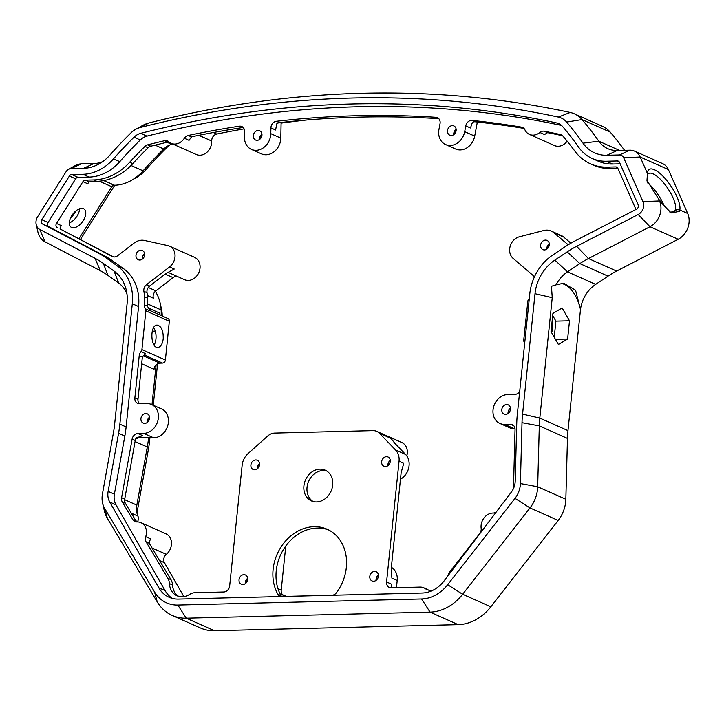 <?xml version="1.0" encoding="UTF-8"?>
<svg xmlns="http://www.w3.org/2000/svg" width="724" height="724" viewBox="0 0 724 724"><rect width="100%" height="100%" fill="white"/><g stroke="black" fill="none" stroke-linecap="round" stroke-linejoin="round"><path stroke-width="1.09" d="M660.496 201.381A26.037 8.769 -124 0 1 658.695 199.091L646.975 180.457L647.455 173.498A26.037 8.769 -124 0 1 647.518 172.629A26.037 8.769 -124 0 1 665.673 179.163A26.037 8.769 -124 0 1 679.818 209.987L679.239 211.426L671.184 212.947L659.519 200.946L658.695 199.091M669.899 212.168L674.053 211.77L675.537 209.372A22.969 7.738 56 0 0 673.067 197.869A22.969 7.738 56 0 0 648.478 173.597A22.969 7.738 56 0 0 647.346 175.099M647.147 181.579L647.41 174.312M561.145 283.473A42.879 22.308 -91.4 0 1 580.494 309.447L575.535 290.206L563.652 283.247L556.095 284.84A30.634 25.394 114 0 1 567.507 271.853L579.861 263.608A91.894 76.183 114 0 1 588.449 258.54L649.989 226.748A18.381 15.24 -66 0 0 659.519 200.946L642.957 201.616A9.186 7.62 114 0 1 638.188 214.512L576.648 246.305A101.079 83.803 -66 0 0 567.2 251.871L554.846 260.115A39.82 33.014 -66 0 0 535.018 293.7L522.574 414.101A101.079 83.803 114 0 0 522.013 422.671L520.393 483.541L537.679 486.745A30.634 25.394 114 0 1 530.004 507.922L462.645 594.277A45.947 38.091 114 0 1 430.056 612.106L186.285 618.187A45.947 38.091 -66 0 1 172.231 615.436A45.947 38.091 -66 0 1 157.226 601.888L107.414 518.465A30.634 25.394 -66 0 1 104.319 510.637L102.591 503.126A21.439 17.774 114 0 1 102.437 493.967L113.415 432.862A101.079 83.803 -66 0 0 114.627 424.282L127.071 303.881A39.82 33.014 114 0 0 126.302 290.252A39.82 33.014 114 0 0 114.102 271.111L103.387 263.446A101.079 83.803 114 0 0 95.043 258.314L39.775 229.436A9.186 7.62 -66 0 1 36.2 224.558L37.919 232.069A18.381 15.24 114 0 0 45.069 241.843L39.775 229.436M172.231 615.436L200.403 627.97A45.947 38.091 114 0 0 214.458 630.722L458.229 624.64A45.947 38.091 -66 0 0 490.818 606.803L558.168 520.456A30.634 25.394 -66 0 0 565.842 499.27L567.471 438.409A91.894 76.183 114 0 1 567.978 430.617L580.494 309.447A30.634 25.394 114 0 1 595.671 284.378L608.033 276.143A91.894 76.183 114 0 1 616.613 271.075L678.162 239.282A18.381 15.24 -66 0 0 687.682 213.48L668.388 169.57A15.313 12.697 -66 0 0 662.659 163.642L634.486 151.108A15.313 12.697 -66 0 0 629.799 150.194L617.183 150.502A30.634 25.394 114 0 1 607.816 148.673A30.634 25.394 114 0 1 598.811 141.189A382.878 317.42 -66 0 0 582.024 119.569A30.634 25.394 -66 0 0 574.367 113.813A30.634 25.394 -66 0 0 570.204 112.455L558.331 117.08A21.439 17.774 114 0 1 566.602 122.057A373.693 309.809 114 0 1 582.992 143.162A39.82 33.014 -66 0 0 606.875 155.271L619.491 154.963A6.127 5.077 114 0 1 623.654 157.696L642.957 201.616M664.333 206.349A22.969 7.738 56 0 0 663.501 204.322A22.969 7.738 56 0 0 647.383 182.701M647.455 173.498L640.215 157.036A15.313 12.697 -66 0 0 634.486 151.108M570.883 243.201L563.788 237.128A15.313 12.697 -66 0 0 561.191 235.49L551.172 231.037A15.313 12.697 114 0 1 553.769 232.676L568.195 244.803M617.463 167.678L615.762 166.918A3.059 2.543 114 0 1 616.694 167.099A3.059 2.543 114 0 1 617.844 168.285L635.744 209.01A3.059 2.543 114 0 1 635.898 209.489M551.172 231.037A15.313 12.697 114 0 0 543.76 230.504L519.199 236.866A12.254 10.154 114 0 0 509.696 248.748A12.254 10.154 114 0 0 513.099 258.359L532.565 275.02A6.127 5.077 114 0 1 534.113 277.591M547.561 248.504L548.276 244.685M546.901 249.074A5.05 4.19 114 0 1 546.891 247.916A5.05 4.19 114 0 1 549.263 243.762M540.638 245.137A5.05 4.19 -66 0 0 542.9 249.644A5.05 4.19 -66 0 0 548.783 246.73A5.05 4.19 -66 0 0 547.009 240.404A5.05 4.19 -66 0 0 540.638 245.137M108.129 491.379L114.383 494.166L124.836 436.038A107.206 88.88 -66 0 0 126.121 426.934L138.565 306.533L132.302 303.745L119.858 424.146A107.206 88.88 -66 0 1 118.573 433.26L108.129 491.379A15.928 13.204 -66 0 0 109.74 502.04L158.837 587.843A30.634 25.394 -66 0 0 169.072 597.264A30.634 25.394 -66 0 0 178.439 599.101L422.21 593.019A30.634 25.394 114 0 0 444.246 580.72L511.379 492.021A15.928 13.204 114 0 0 515.207 481.225L516.746 423.323A107.206 88.88 114 0 1 517.343 414.237L529.787 293.835A45.947 38.091 114 0 1 552.665 255.083L565.028 246.839A107.206 88.88 114 0 1 575.037 240.929L636.586 209.136A3.059 2.543 -66 0 0 638.17 204.838L619.491 162.33A3.059 2.543 -66 0 0 618.341 161.144A3.059 2.543 -66 0 0 617.409 160.963L606.25 161.235A45.947 38.091 114 0 1 592.196 158.484A45.947 38.091 114 0 1 578.702 147.262A367.566 304.723 -66 0 0 562.584 126.501A15.313 12.697 -66 0 0 558.756 123.623A15.313 12.697 -66 0 0 556.666 122.944A1209.904 1003.057 114 0 0 140.691 133.325A15.313 12.697 114 0 0 134.012 137.198A367.566 304.723 114 0 0 113.505 158.864A45.947 38.091 -66 0 1 82.916 174.294L71.757 174.575L78.02 177.362L89.17 177.081A45.947 38.091 -66 0 0 119.768 161.651A367.566 304.723 114 0 1 140.266 139.976A15.313 12.697 114 0 1 146.945 136.112L140.691 133.325M556.095 284.84L551.435 286.279L552.249 297.682L535.018 293.7M615.762 166.918L607.373 167.126A55.133 45.712 114 0 1 590.503 163.823L593.635 165.217A55.133 45.712 -66 0 0 610.504 168.52L617.907 168.43M620.151 163.832L612.513 164.022A45.947 38.091 114 0 1 598.458 161.271L592.196 158.484M562.584 135.714A1200.709 995.437 -66 0 0 547.525 132.646L544.539 134.546L539.851 132.456A6.127 5.077 114 0 1 544.14 131.207L547.416 132.655M590.503 163.823A55.133 45.712 114 0 1 574.865 151.126A358.38 297.112 -66 0 0 562.81 135.958A6.127 5.077 -66 0 0 561.281 134.809A6.127 5.077 -66 0 0 560.448 134.537A1200.709 995.437 -66 0 0 544.14 131.207M624.559 150.321A382.878 317.42 -66 0 0 610.196 132.094A30.634 25.394 -66 0 0 602.54 126.347L574.367 113.813M453.767 134.61A5.05 4.19 114 0 1 453.767 133.451A5.05 4.19 114 0 1 456.138 129.288M447.504 130.664A5.05 4.19 -66 0 0 449.767 135.171A5.05 4.19 -66 0 0 455.649 132.257A5.05 4.19 -66 0 0 453.876 125.94A5.05 4.19 -66 0 0 447.504 130.664M523.986 128.41A1200.709 995.437 -66 0 0 475.252 121.786A6.127 5.077 -66 0 0 472.437 122.356L470.464 127.985L465.767 125.895L464.69 131.659A15.313 12.697 114 0 1 445.595 144.547A15.313 12.697 114 0 1 438.952 129.451L440.029 123.695A6.127 5.077 114 0 0 437.377 117.65A6.127 5.077 114 0 0 435.902 117.297A1200.709 995.437 114 0 0 276.378 121.279A6.127 5.077 -66 0 0 270.903 127.913L275.6 130.003L276.767 123.822A6.127 5.077 114 0 1 279.509 122.664L276.378 121.279M445.595 144.547L455.613 149.008A15.313 12.697 -66 0 0 474.7 136.112L477.342 122.012M523.543 128.012L521.588 127.143A1200.709 995.437 -66 0 0 472.12 120.401L475.252 121.786M521.588 127.143A6.127 5.077 114 0 1 522.619 127.451A6.127 5.077 114 0 1 524.891 129.768A12.254 10.154 114 0 0 529.425 134.393L554.457 145.533A12.254 10.154 114 0 0 567.154 141.171M454.437 134.04L455.152 130.202M465.767 125.895A6.127 5.077 114 0 1 472.12 120.401M539.851 132.456A12.254 10.154 114 0 1 529.425 134.393M567.978 430.617L539.805 418.083A91.894 76.183 -66 0 0 539.299 425.875L537.679 486.745L565.842 499.27M508.076 413.504A5.05 4.19 114 0 1 508.067 412.345A5.05 4.19 114 0 1 510.438 408.191M501.813 409.558A5.05 4.19 -66 0 0 504.067 414.074A5.05 4.19 -66 0 0 509.958 411.16A5.05 4.19 -66 0 0 508.185 404.834A5.05 4.19 -66 0 0 501.813 409.558M513.805 425.73L510.402 424.219A6.127 5.077 114 0 1 512.275 424.59A6.127 5.077 114 0 1 515.045 429.531L513.488 487.949A6.127 5.077 -66 0 1 513.443 488.591M102.591 503.126A21.439 17.774 114 0 0 104.763 508.601L154.574 592.024A36.752 30.471 114 0 0 177.823 605.065L421.594 598.983A36.752 30.471 -66 0 0 447.658 584.721L515.017 498.365A21.439 17.774 -66 0 0 520.393 483.541M376.064 580.395A5.05 4.19 114 0 1 376.064 579.236A5.05 4.19 114 0 1 378.426 575.073M369.801 576.449A5.05 4.19 -66 0 0 372.064 580.956A5.05 4.19 -66 0 0 377.946 578.042A5.05 4.19 -66 0 0 376.172 571.725A5.05 4.19 -66 0 0 369.801 576.449M336.425 592.748A6.127 5.077 114 0 1 331.999 595.237L281.79 596.495A6.127 5.077 -66 0 1 279.917 596.124A6.127 5.077 -66 0 1 277.853 594.214A42.879 35.548 -66 0 1 283.229 543.851A42.879 35.548 -66 0 1 327.158 529.253A42.879 35.548 -66 0 1 336.425 592.748M169.425 583.598L172.547 584.983A12.254 10.154 -66 0 0 171.018 579.734L167.887 578.349A12.254 10.154 114 0 1 169.425 583.598A16.851 13.964 114 0 0 177.027 595.78A16.851 13.964 114 0 0 189.579 594.422A12.254 10.154 114 0 1 194.955 592.712L223.825 591.988A6.127 5.077 -66 0 0 229.671 585.897L242.151 465.188A15.313 12.697 -66 0 1 247.988 453.658L267.654 436.047A12.254 10.154 -66 0 1 274.677 433.07L373.005 430.617A12.254 10.154 114 0 1 376.752 431.359A12.254 10.154 114 0 1 379.448 433.251L395.566 449.984A15.313 12.697 114 0 1 399.051 461.279L386.571 581.978L391.268 584.069L391.44 587.807M400.463 479.243A15.313 12.697 -66 0 0 405.585 454.437L394.87 443.323L391.032 438.409L379.448 433.251M381.657 461.704A5.05 4.19 -66 0 0 383.919 466.22A5.05 4.19 -66 0 0 389.802 463.306A5.05 4.19 -66 0 0 388.028 456.98A5.05 4.19 -66 0 0 381.657 461.704M387.919 465.65A5.05 4.19 114 0 1 387.919 464.491A5.05 4.19 114 0 1 390.29 460.337M376.661 579.888L377.005 576.585M388.517 465.152L388.86 461.84M399.051 461.279L403.739 463.36L401.159 472.555L391.34 567.516L391.883 578.105L397.204 580.476A15.313 12.697 -66 0 0 391.367 567.317M423.812 587.825L426.934 589.218A12.254 10.154 114 0 1 428.237 589.942L425.106 588.549A12.254 10.154 -66 0 0 423.812 587.825A12.254 10.154 -66 0 0 420.056 587.092L391.186 587.816A6.127 5.077 114 0 1 389.313 587.445A6.127 5.077 114 0 1 386.571 581.978M396.462 587.68L397.204 580.476M376.752 431.359L401.793 442.5A12.254 10.154 114 0 1 406.788 455.912M425.106 588.549A16.851 13.964 -66 0 0 426.898 589.544A16.851 13.964 -66 0 0 432.364 590.54M496.393 511.832A6.127 5.077 114 0 1 493.062 513.054A12.254 10.154 114 0 0 481.152 528.321A6.127 5.077 114 0 1 479.677 533.57L450.247 571.299A12.254 10.154 -66 0 0 447.785 576.051M554.24 337.257L555.905 321.13L552.693 315.528M551.634 332.714A11.177 5.819 88.6 0 0 552.385 329.103A11.177 5.819 88.6 0 0 551.987 322.379M567.616 339.04L569.507 320.786L562.15 307.971L552.919 313.411L551.027 331.655L558.385 344.47L567.616 339.04L555.435 339.339M569.507 320.786L555.905 321.13M522.574 414.101L539.805 418.083L552.249 297.682M508.673 413.006L509.017 409.694M524.71 342.904A6.127 5.077 114 0 0 524.23 342.072A3.059 2.543 114 0 1 523.742 340.054L527.832 301.293A3.059 2.543 114 0 1 528.737 299.247A6.127 5.077 114 0 0 529.298 298.532M510.402 424.219L504.583 424.364A15.313 12.697 114 0 1 499.904 423.45A15.313 12.697 114 0 1 493.569 406.997A15.313 12.697 114 0 1 507.669 394.544L514.99 394.363A6.127 5.077 114 0 0 519.696 391.476M499.904 423.45L509.913 427.902A15.313 12.697 -66 0 0 514.601 428.816L515.026 428.807M438.789 118.673A1200.709 995.437 -66 0 0 279.509 122.664M561.543 125.433A1209.904 1003.057 -66 0 0 146.945 136.112M148.954 122.962L140.239 127.505A21.439 17.774 -66 0 0 135.623 129.361L142.357 125.605A30.634 25.394 114 0 1 148.954 122.962A1225.216 1015.754 114 0 1 570.204 112.455M140.239 127.505A1216.03 1008.134 114 0 1 558.331 117.08M70.192 218.793A22.969 12.652 126 0 0 74.798 212.793A22.969 12.652 126 0 0 75.939 210.865M73.233 213.589A26.037 14.335 -54 0 1 71.938 215.372M79.577 208.747A11.177 6.154 -54 0 1 77.052 216.114A11.177 6.154 -54 0 1 69.305 222.911M155.325 291.32A42.879 35.548 -66 0 1 161.144 309.944A36.752 30.471 -66 0 1 161.208 313.764A6.127 5.077 114 0 1 161.208 313.764A67.386 55.866 114 0 1 161.126 315.501M83.26 220.621A11.177 6.154 -54 0 1 70.979 227.128A11.177 6.154 -54 0 1 72.563 214.467A11.177 6.154 -54 0 1 84.111 209.028A11.177 6.154 -54 0 1 83.26 220.621M169.561 266.93L174.249 269.02L165.751 273.663L149.669 286.043L146.538 284.65L169.561 266.93A12.254 10.154 -66 0 0 174.973 257.092A12.254 10.154 -66 0 0 169.488 246.16A12.254 10.154 -66 0 0 167.877 245.626L144.51 240.468A15.313 12.697 -66 0 0 133.994 243.146L117.56 255.798A6.127 5.077 -66 0 1 112.546 256.604A6.127 5.077 -66 0 1 112.311 256.486L60.336 229.092A3.059 2.543 114 0 1 60.074 228.929L61.196 225.544L56.508 223.463A3.059 2.543 -66 0 0 57.214 227.698M60.336 229.092L113.587 256.911M78.898 238.793L111.786 186.729A3.059 2.543 114 0 1 114.166 185.244L114.519 185.235A42.879 35.548 -66 0 0 143.071 170.837A370.625 307.266 114 0 1 163.751 148.99A18.381 15.24 114 0 1 171.76 144.338A1212.962 1005.591 114 0 1 172.828 144.076M85.305 180.149L93.695 179.941A55.133 45.712 -66 0 0 129.687 162.239A358.38 297.112 114 0 1 144.954 146.384A6.127 5.077 114 0 1 147.624 144.836A1200.709 995.437 114 0 1 164.701 140.673L167.57 142.121A1200.709 995.437 114 0 0 150.755 146.23A6.127 5.077 114 0 0 148.085 147.777A358.38 297.112 114 0 0 132.818 163.624A55.133 45.712 114 0 1 96.826 181.335L89.26 181.905L85.305 180.149A3.059 2.543 -66 0 0 82.934 181.633L56.508 223.463M164.701 140.673A6.127 5.077 -66 0 1 167.552 140.909A6.127 5.077 -66 0 1 168.755 141.714A12.254 10.154 -66 0 0 171.163 143.334L196.204 154.474A12.254 10.154 -66 0 0 206.802 152.393A12.254 10.154 -66 0 0 211.707 141.062L211.707 141.026A6.127 5.077 114 0 1 216.738 134.049A1212.962 1005.591 114 0 1 244.078 128.863M281.093 123.116A1212.962 1005.591 114 0 1 306.94 119.976M146.538 284.65A6.127 5.077 -66 0 0 143.877 291.32L147.008 292.713A6.127 5.077 114 0 1 149.669 286.043M147.008 292.713A52.68 43.675 114 0 1 147.642 298.207A46.562 38.598 114 0 1 147.515 306.243L144.384 304.849A46.562 38.598 -66 0 0 144.51 296.813A52.68 43.675 -66 0 0 143.877 291.32M141.026 351.629A6.127 5.077 -66 0 0 139.216 355.71L142.347 357.095A6.127 5.077 114 0 1 142.366 356.968L145.714 353.719L141.026 351.629A3.059 2.543 -66 0 0 141.922 349.583L145.85 310.813A3.059 2.543 -66 0 0 145.361 308.813L150.058 310.904L147.506 306.333A6.127 5.077 114 0 1 147.515 306.243M147.406 295.528L153.352 298.17A6.127 5.077 114 0 1 155.859 290.858L173.072 277.609A6.127 5.077 114 0 1 177.959 276.749M168.393 272.496L184.566 279.69A12.254 10.154 -66 0 0 200.014 268.233A12.254 10.154 -66 0 0 194.53 257.301L169.488 246.16M159.85 314.931A6.127 5.077 114 0 1 159.642 313.076L148.221 307.99M144.637 254.187L143.271 255.237M142.782 256.106L142.719 258.785M144.61 253.853A5.05 4.19 -66 0 0 142.248 259.174M144.619 255.011A5.05 4.19 114 0 1 138.248 259.735A5.05 4.19 114 0 1 136.474 253.418A5.05 4.19 114 0 1 142.357 250.504A5.05 4.19 114 0 1 144.619 255.011M138.565 306.533A45.947 38.091 -66 0 0 123.596 268.731L112.881 261.056A107.206 88.88 -66 0 0 104.039 255.617L48.761 226.739A3.059 2.543 114 0 1 48.056 222.503L75.64 178.837A3.059 2.543 114 0 1 78.02 177.362M132.302 303.745A45.947 38.091 -66 0 0 117.333 265.943L106.618 258.278A107.206 88.88 -66 0 0 97.776 252.83L42.499 223.96A3.059 2.543 114 0 1 41.802 219.716L69.386 176.05A3.059 2.543 114 0 1 71.757 174.575M127.017 294.351A30.634 25.394 -66 0 0 118.636 283.048L107.921 275.382A91.894 76.183 -66 0 0 100.346 270.713L45.069 241.843M160.674 305.7A36.752 30.471 114 0 1 162.122 313.555L161.217 313.157M162.212 315.981A30.634 25.394 -66 0 0 162.122 313.555M114.718 185.235L80.391 239.572M89.26 181.905L87.631 183.724L82.934 181.633M135.623 129.361A21.439 17.774 -66 0 0 130.89 132.926A373.693 309.809 -66 0 0 110.048 154.954A39.82 33.014 114 0 1 99.025 163.932A39.82 33.014 114 0 1 83.531 168.33L70.916 168.647A6.127 5.077 -66 0 0 68.527 169.326L75.269 165.57A15.313 12.697 114 0 1 81.224 163.877L93.839 163.561A30.634 25.394 -66 0 0 102.546 161.714M68.527 169.326A6.127 5.077 -66 0 0 66.156 171.606L37.657 216.711A9.186 7.62 -66 0 0 36.2 224.558M169.941 144.927A24.507 20.317 -66 0 0 166.882 147.506A376.752 312.343 -66 0 0 145.868 169.715A36.752 30.471 114 0 1 133.515 179.118M261.943 134.139A5.05 4.19 -66 0 0 259.581 139.451M261.943 135.298A5.05 4.19 114 0 1 255.581 140.022A5.05 4.19 114 0 1 253.807 133.696A5.05 4.19 114 0 1 259.69 130.782A5.05 4.19 114 0 1 261.943 135.298M188.213 135.46A6.127 5.077 -66 0 0 184.349 138.257L189.045 140.347L191.48 136.917L188.213 135.46A1200.709 995.437 114 0 1 239.336 126.202A6.127 5.077 -66 0 1 241.807 126.519A6.127 5.077 -66 0 1 244.576 131.415L244.468 137.153A15.313 12.697 -66 0 0 251.409 149.397A15.313 12.697 -66 0 0 270.794 133.65L270.903 127.913M281.111 122.492L280.812 138.103A15.313 12.697 114 0 1 261.418 153.85L251.409 149.397M191.48 136.917L191.598 136.8A1200.709 995.437 114 0 1 242.459 127.596A6.127 5.077 114 0 1 243.219 127.542M167.968 142.121L169.316 142.203M260.097 136.402L260.052 139.071M261.97 134.474L260.586 135.542M171.163 143.334A12.254 10.154 -66 0 0 184.349 138.257M149.895 437.92L149.578 441.052A98.021 81.26 -66 0 1 148.393 449.378L137.415 510.483A24.507 20.317 -66 0 0 137.044 513.452M149.569 417.187A5.05 4.19 -66 0 0 147.198 422.508M149.569 418.345A5.05 4.19 114 0 1 143.198 423.069A5.05 4.19 114 0 1 141.424 416.752A5.05 4.19 114 0 1 147.307 413.838A5.05 4.19 114 0 1 149.569 418.345M132.121 439.088A6.127 5.077 -66 0 1 137.895 433.513L142.592 435.604L136.193 438.002A6.127 5.077 114 0 0 135.252 440.482L124.718 499.117L121.587 497.723L132.121 439.088L135.252 440.482M332.678 485.171A16.851 13.964 -66 0 0 325.139 470.138A16.851 13.964 -66 0 0 305.537 479.849A16.851 13.964 -66 0 0 311.447 500.918A16.851 13.964 -66 0 0 332.678 485.171M313.067 501.497A16.851 13.964 114 0 1 308.659 481.243A16.851 13.964 114 0 1 326.66 470.944M114.383 494.166A15.928 13.204 -66 0 0 115.994 504.827L165.09 590.621A30.634 25.394 -66 0 0 172.312 598.404M247.68 578.34A5.05 4.19 -66 0 0 245.309 583.653M247.68 579.499A5.05 4.19 114 0 1 241.309 584.223A5.05 4.19 114 0 1 239.535 577.897A5.05 4.19 114 0 1 245.418 574.983A5.05 4.19 114 0 1 247.68 579.499M281.627 596.495A6.127 5.077 114 0 1 280.984 595.599A42.879 35.548 114 0 1 285.745 546.059A42.879 35.548 114 0 1 328.705 529.995M259.536 464.754A5.05 4.19 114 0 1 253.165 469.478A5.05 4.19 114 0 1 251.391 463.161A5.05 4.19 114 0 1 257.273 460.247A5.05 4.19 114 0 1 259.536 464.754M259.536 463.595A5.05 4.19 -66 0 0 257.174 468.917M246.251 579.843L245.907 583.155M258.106 465.107L257.771 468.41M280.052 593.852L283.129 595.219A6.127 5.077 114 0 1 281.211 590.232L285.781 546.014M137.705 521.398A24.507 20.317 -66 0 0 137.85 521.932M136.827 521.941L136.139 521.307A6.127 5.077 114 0 1 136.049 521.162L132.917 519.769L122.247 501.904A6.127 5.077 114 0 1 121.587 497.723M136.049 521.162L125.379 503.298A6.127 5.077 114 0 1 124.718 499.117M172.547 584.983A16.851 13.964 -66 0 0 178.647 596.359M167.887 578.349L146.121 541.896L149.253 543.29A6.127 5.077 114 0 1 149.171 543.136L150.42 538.774L145.723 536.683A6.127 5.077 -66 0 0 146.121 541.896M171.018 579.734L149.253 543.29M159.552 560.539L164.457 562.72L183.869 596.639M164.457 562.72A6.127 5.077 114 0 1 166.321 554.34L152.067 547.996M145.723 536.683A12.254 10.154 -66 0 0 140.918 522.665L165.959 533.805A12.254 10.154 114 0 1 171.507 543.109A12.254 10.154 114 0 1 166.321 554.34M135.84 520.809L137.605 521.597A6.127 5.077 -66 0 0 137.913 516.094L131.65 513.307A18.987 15.747 -66 0 0 132.51 515.036L135.171 519.696M157.542 363.801L153.271 405.259M144.357 355.013L162.484 363.077L159.859 363.149L143.433 355.846M154.094 345.067A11.177 5.819 88.6 0 0 155.95 338.995A11.177 5.819 88.6 0 0 153.642 327.628M152.221 331.203L155.253 331.121M163.217 338.814C163.425 330.714 161.416 326.135 157.198 325.094C149.723 324.741 150.357 348.172 157.805 347.448C160.674 347.013 162.484 344.135 163.217 338.814M148.139 418.698L147.796 422.011M141.66 363.747L154.031 369.249A6.127 5.077 114 0 1 159.859 363.149M145.85 310.813L169.326 321.257L165.398 360.027L141.922 349.583M162.484 363.077A3.059 2.543 -66 0 0 165.398 360.027M169.326 321.257A3.059 2.543 -66 0 0 167.959 318.533L149.714 310.415M144.384 304.849A6.127 5.077 -66 0 0 145.361 308.813M137.895 433.513L143.714 433.368A15.313 12.697 -66 0 0 157.814 420.916A15.313 12.697 -66 0 0 151.479 404.463A15.313 12.697 -66 0 0 146.8 403.549L139.47 403.73A6.127 5.077 -66 0 1 137.596 403.358A6.127 5.077 -66 0 1 134.863 397.892L139.216 355.71M151.479 404.463L161.497 408.915A15.313 12.697 114 0 1 167.832 425.377A15.313 12.697 114 0 1 153.732 437.821L136.474 437.812M142.347 357.095L137.985 399.286L134.863 397.892M137.985 399.286A6.127 5.077 114 0 0 138.384 402.254L139.696 403.721M132.917 519.769A6.127 5.077 -66 0 0 134.917 521.57A6.127 5.077 -66 0 0 136.917 521.941A12.254 10.154 -66 0 1 140.918 522.665M124.637 499.678L136.845 505.108L147.289 446.989A104.147 86.337 -66 0 0 148.547 438.138L148.565 437.948M152.004 404.698L156.113 364.869M136.845 505.108A18.987 15.747 -66 0 0 137.913 516.094M135.913 438.509A6.127 5.077 114 0 1 137.415 438.228M687.682 213.48L679.818 209.987L675.537 209.372M675.13 210.575L679.239 211.426M678.162 239.282L649.989 226.748L638.188 214.512M668.388 169.57L640.215 157.036L623.654 157.696M553.769 232.676L563.788 237.128M616.613 271.075L588.449 258.54L576.648 246.305M608.033 276.143L579.861 263.608L567.2 251.871M595.671 284.378L567.507 271.853L554.846 260.115M617.409 160.963L619.111 161.714M629.799 150.194L619.491 154.963M617.183 150.502L606.875 155.271M612.513 164.022L606.25 161.235M610.504 168.52L607.373 167.126M562.041 135.243L560.448 134.537M619.626 150.447L598.811 141.189L582.992 143.162M610.196 132.094L582.024 119.569L566.602 122.057M560.648 124.718L556.666 122.944M464.69 131.659L474.7 136.112M438.626 118.501L435.902 117.297M567.471 438.409L539.299 425.875L522.013 422.671M458.229 624.64L430.056 612.106L421.594 598.983M490.818 606.803L462.645 594.277L447.658 584.721M405.585 454.437L395.566 449.984M558.168 520.456L530.004 507.922L515.017 498.365M514.601 428.816L504.583 424.364M99.351 181.19L111.786 186.729M112.79 256.703L112.311 256.486M147.642 298.207L144.51 296.813M161.144 309.944L147.678 303.953M165.181 274.097L173.072 277.609M155.859 290.858L148.284 287.482M123.596 268.731L117.333 265.943M112.881 261.056L106.618 258.278M104.039 255.617L97.776 252.83M107.921 275.382L103.387 263.446M100.346 270.713L95.043 258.314M118.636 283.048L114.102 271.111M48.761 226.739L42.499 223.96M114.166 185.244L103.713 180.593M103.975 180.548L114.519 185.235M75.64 178.837L69.386 176.05M41.802 219.716L48.056 222.503M81.224 163.877L70.916 168.647M93.839 163.561L83.531 168.33M89.17 177.081L82.916 174.294M216.738 134.049L213.318 132.528M96.826 181.335L93.695 179.941M132.818 163.624L129.687 162.239M148.085 147.777L144.954 146.384M131.053 165.488L143.071 170.837M155.099 145.135L163.751 148.99M167.045 142.248L171.76 144.338M166.882 147.506L165.977 147.099M150.755 146.23L147.624 144.836M145.868 169.715L144.574 169.135M119.768 161.651L113.505 158.864M140.266 139.976L134.012 137.198M280.812 138.103L270.794 133.65M239.336 126.202L242.459 127.596M198.865 135.307L211.707 141.026L198.801 135.325M118.573 433.26L124.836 436.038M148.393 449.378L146.972 448.753M137.415 510.483L136.546 510.094M149.578 441.052L148.275 440.482M119.858 424.146L126.121 426.934M214.458 630.722L186.285 618.187L177.823 605.065M165.09 590.621L158.837 587.843M154.574 592.024L157.226 601.888M280.984 595.599L277.853 594.214M281.211 590.232L278.016 588.811M125.379 503.298L122.247 501.904M115.994 504.827L109.74 502.04M104.763 508.601L107.414 518.465M156.773 371.367L155.506 370.806M153.732 437.821L143.714 433.368M135.062 441.54L147.289 446.989M547.778 247.364L548.303 247.599M286.27 596.377L282.595 594.748"/></g></svg>
